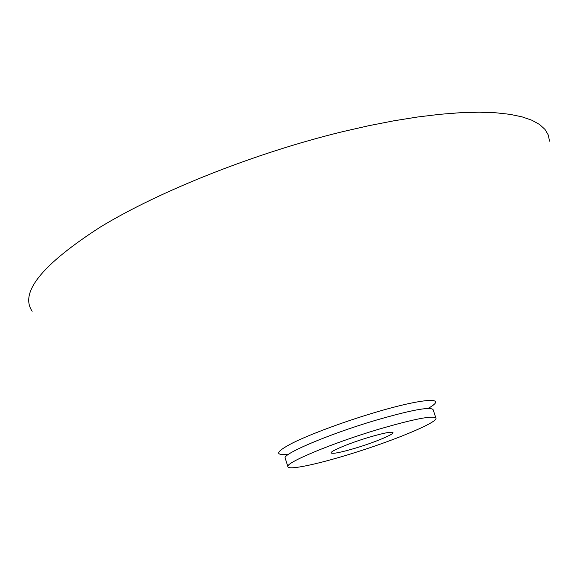 <?xml version="1.0" encoding="UTF-8"?>
<svg xmlns="http://www.w3.org/2000/svg" width="580" height="580" viewBox="0 0 580 580"><rect width="100%" height="100%" fill="white"/><g stroke="black" fill="none" stroke-linecap="round" stroke-linejoin="round"><path stroke-width="0.87" d="M549.521 141.15L548.281 134.995L544.99 129.412L539.567 124.475L531.94 120.263L522.087 116.863L509.987 114.34L495.653 112.766L479.152 112.201L460.563 112.694L440.032 114.289L417.716 116.986L393.842 120.807L368.655 125.729L342.439 131.711C254.888 153.026 159.311 191.11 100.318 227.077C42.093 264.56 19.379 292.617 32.168 311.25M368.612 437.4C349.573 443.091 329.861 451.312 331.129 452.929C332.739 454.067 340.967 452.436 355.815 448.028C374.346 442.467 394.045 434.34 392.957 432.6C391.58 431.433 383.46 433.035 368.612 437.4M347.572 454.872C391.072 441.779 438.233 422.465 435.957 418.086C432.992 415.244 413.757 419.014 378.247 429.396C331.818 443.229 284.57 463.072 287.912 466.762C288.717 470.228 315.491 464.689 347.572 454.872M428.025 408.429C449.377 396.655 424.082 397.728 374.093 412.75C343.519 421.856 310.169 434.268 292.69 442.946C275.514 451.871 274.144 455.648 288.564 454.278M435.957 418.086L433.057 409.574C430.019 406.5 410.756 410.111 375.267 420.406C328.867 434.137 281.764 454.212 285.193 458.193L287.912 466.762"/></g></svg>
